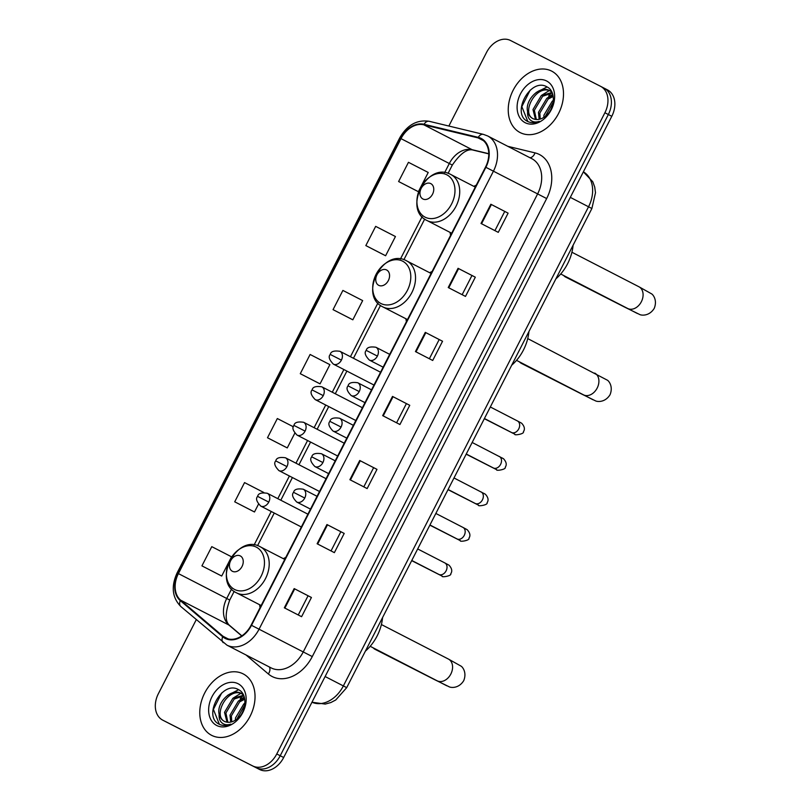 <?xml version="1.0" encoding="UTF-8"?>
<svg xmlns="http://www.w3.org/2000/svg" width="810" height="810" viewBox="0 0 810 810"><rect width="100%" height="100%" fill="white"/><g stroke="black" fill="none" stroke-linecap="round" stroke-linejoin="round"><path stroke-width="1.21" d="M285.758 557.452A38.141 28.168 -62.8 0 0 283.318 558.657M259.595 604.716A38.141 28.168 -62.8 0 0 260.081 607.632M432.094 271.502A38.141 28.168 -62.8 0 0 429.644 272.707M405.921 318.765A38.141 28.168 -62.8 0 0 406.407 321.681M476.28 185.156A38.141 28.168 -62.8 0 0 473.83 186.361M450.107 232.419A38.141 28.168 -62.8 0 0 450.603 235.335M169.553 723.654A21.587 15.937 -62.8 0 0 169.604 723.674A21.587 15.937 -62.8 0 0 169.654 723.705L259.635 769.5A21.587 15.937 -62.8 0 0 283.672 757.512L611.793 116.306A21.587 15.937 -62.8 0 0 607.47 89.88A21.587 15.937 -62.8 0 0 607.419 89.849L604.068 88.128M196.263 619.68L158.375 693.694A21.587 15.937 -62.8 0 0 162.699 720.12A21.587 15.937 -62.8 0 0 162.749 720.151L252.73 765.946A21.587 15.937 -62.8 0 0 276.767 753.958L604.898 112.752L608.34 114.524A21.587 15.937 -62.8 0 0 604.017 88.098A21.587 15.937 -62.8 0 0 603.976 88.077A21.587 15.937 -62.8 0 1 604.017 88.098A21.587 15.937 -62.8 0 1 608.34 114.524L280.219 755.74L608.34 114.524L611.793 116.306M252.73 765.946L256.183 767.718A21.587 15.937 -62.8 0 0 280.219 755.74A21.587 15.937 -62.8 0 1 256.183 767.718L166.202 721.923L259.635 769.5M169.604 723.674L166.151 721.902A21.587 15.937 -62.8 0 0 166.202 721.923A21.587 15.937 -62.8 0 1 166.151 721.902A21.587 15.937 -62.8 0 1 166.101 721.872M551.6 71.088A34.536 25.505 -62.8 0 0 513.165 90.214A34.536 25.505 -62.8 0 0 520.05 132.536A34.536 25.505 -62.8 0 0 520.131 132.577A34.536 25.505 -62.8 0 0 558.566 113.461A34.536 25.505 -62.8 0 0 551.681 71.128A34.536 25.505 -62.8 0 0 551.6 71.088A34.536 25.505 -62.8 0 0 513.165 90.214A34.536 25.505 -62.8 0 0 520.05 132.536A34.536 25.505 -62.8 0 0 520.131 132.577A34.536 25.505 -62.8 0 0 558.566 113.461A34.536 25.505 -62.8 0 0 551.681 71.128A34.536 25.505 -62.8 0 0 551.6 71.088M243.142 673.869A34.536 25.505 -62.8 0 0 204.707 692.985A34.536 25.505 -62.8 0 0 211.592 735.318A34.536 25.505 -62.8 0 0 211.673 735.358A34.536 25.505 -62.8 0 0 250.108 716.232A34.536 25.505 -62.8 0 0 243.223 673.91A34.536 25.505 -62.8 0 0 243.142 673.869A34.536 25.505 -62.8 0 0 204.707 692.985A34.536 25.505 -62.8 0 0 211.592 735.318A34.536 25.505 -62.8 0 0 211.673 735.358A34.536 25.505 -62.8 0 0 250.108 716.232A34.536 25.505 -62.8 0 0 243.223 673.91A34.536 25.505 -62.8 0 0 243.142 673.869M480.836 138.915A23.024 17 117.2 0 1 480.887 138.935A23.024 17 117.2 0 1 485.504 167.123L251.13 625.128A23.024 17 117.2 0 1 225.433 637.885A23.024 17 117.2 0 1 223.013 636.265L180.61 600.159A23.024 17 117.2 0 1 178.413 573.601L401.001 138.631A23.024 17 117.2 0 1 423.853 124.821L478.052 137.882A23.024 17 117.2 0 1 480.836 138.915M481.099 138.399A23.601 17.425 -62.8 0 0 478.244 137.346L424.045 124.284A23.601 17.425 -62.8 0 0 400.616 138.439L178.038 573.409A23.601 17.425 -62.8 0 0 180.286 600.625L222.689 636.741A23.601 17.425 -62.8 0 0 251.505 625.32L485.878 167.316A23.601 17.425 -62.8 0 0 481.099 138.399M284.33 607.814L301.593 616.693L311.425 597.476L294.172 588.597L284.33 607.814M298.242 614.972L308.073 595.775L294.172 588.597M308.073 595.775L311.425 597.476M317.115 543.753L334.368 552.643L344.199 533.426L326.946 524.536L317.115 543.753M331.027 550.921L340.848 531.714L326.946 524.536M340.848 531.714L344.199 533.426M349.89 479.702L367.153 488.582L376.984 469.365L359.731 460.485L349.89 479.702M363.801 486.861L373.633 467.664L359.731 460.485M373.633 467.664L376.984 469.365M481.008 223.469L498.272 232.359L508.103 213.141L490.85 204.252L481.008 223.469M494.92 230.627L504.751 211.43L490.85 204.252M504.751 211.43L508.103 213.141M448.234 287.53L465.487 296.409L475.318 277.192L458.065 268.312L448.234 287.53M462.145 294.688L471.967 275.491L458.065 268.312M471.967 275.491L475.318 277.192M415.449 351.58L432.712 360.47L442.543 341.253L425.291 332.363L415.449 351.58M429.361 358.749L439.192 339.542L425.291 332.363M439.192 339.542L442.543 341.253M382.674 415.641L399.927 424.521L409.759 405.314L392.506 396.424L382.674 415.641M396.586 422.8L406.407 403.603L392.506 396.424M406.407 403.603L409.759 405.314M604.898 112.752A21.587 15.937 -62.8 0 0 600.574 86.326A21.587 15.937 -62.8 0 0 600.524 86.295L510.543 40.5A21.587 15.937 -62.8 0 0 486.506 52.488L448.861 126.046M251.971 510.695L234.718 501.815L254.492 511.981L258.461 504.225M263.797 492.49L244.549 482.598L234.718 501.815M219.186 574.756L201.933 565.866L221.707 576.031L231.549 556.814L211.774 546.649L201.933 565.866M350.305 318.522L333.052 309.643L352.826 319.808L362.667 300.591L342.893 290.425L333.052 309.643M383.089 254.472L365.837 245.582L385.611 255.747L395.442 236.53L375.668 226.365L365.837 245.582M415.864 190.411L398.611 181.531L418.385 191.686L428.227 172.469L408.453 162.314L398.611 181.531M284.745 446.644L267.492 437.754L287.267 447.92L294.779 433.249M293.412 426.809L277.334 418.537L267.492 437.754M300.277 373.693L320.051 383.859L329.883 364.642L310.108 354.476L300.277 373.693L317.53 382.583M320.051 383.859L317.358 382.492M352.826 319.808L350.133 318.441M385.611 255.747L382.917 254.381M418.385 191.686L415.692 190.32M287.267 447.92L284.573 446.553M254.492 511.981L251.799 510.614M221.707 576.031L219.014 574.665M543.804 117.43L543.945 115.192L552.258 101.189L553.412 100.389M545.251 116.438L553.25 102.181M539.166 119.303L538.458 112.367L546.78 98.364L553.007 95.448M540.209 119.05L539.835 113.076L548.157 99.073L553.2 96.461M535.481 119.404L532.98 109.552L541.303 95.539L552.015 92.472A35.974 26.568 -62.8 0 1 552.015 92.461M536.341 119.505L534.357 110.261L542.67 96.248L552.268 93.059M527.624 111.648A16.261 12.008 -62.8 0 0 532.737 118.513A16.261 12.008 -62.8 0 0 532.767 118.533A16.261 12.008 -62.8 0 0 543.409 117.653C554.404 112.053 557.057 91.834 547.287 87.065C530.985 76.707 511.454 112.438 526.763 120.974L527.553 121.409C531.087 123.14 534.985 123.13 539.227 121.378C535.653 122.543 532.646 122.057 530.216 119.941C528.171 118.057 527.31 115.293 527.624 111.648C524.566 100.41 539.754 84.645 549.717 90.669L551.853 92.127M533.527 118.918C520.182 113.248 536.817 82.995 551.083 91.378L549.757 90.69M526.763 120.974L527.553 121.409M546.547 80.949A23.46 17.324 -62.8 0 0 520.425 93.98A23.46 17.324 -62.8 0 0 525.184 122.715A23.46 17.324 -62.8 0 0 551.306 109.694A23.46 17.324 -62.8 0 0 546.547 80.949M551.408 93.049A35.974 26.568 -62.8 0 0 548.684 95.934M527.837 121.551L521.842 106.616L530.185 90.133M536.21 92.441L547.074 86.943M541.688 95.266L549.17 90.629M549.433 90.538L550.668 90.163M547.165 98.091L552.693 94.284M552.643 100.906L553.422 100.227M563.74 275.562A12.231 8.252 117 0 0 565.562 277.02L625.229 307.395A12.231 8.252 -63 0 1 624.125 306.656M422.921 198.987A8.637 6.379 -62.8 0 0 432.54 194.197A8.637 6.379 -62.8 0 0 430.788 183.617A8.637 6.379 -62.8 0 0 421.17 188.406A8.637 6.379 -62.8 0 0 422.921 198.987M555.893 278.853A39.579 29.221 -62.8 0 0 573.095 245.238M519.554 361.908A12.231 8.252 117 0 0 521.377 363.366L581.043 393.741A12.231 8.252 -63 0 1 579.94 393.002M378.736 285.343A8.637 6.379 -62.8 0 0 388.354 280.543A8.637 6.379 -62.8 0 0 386.603 269.963A8.637 6.379 -62.8 0 0 376.984 274.762A8.637 6.379 -62.8 0 0 378.736 285.343M511.707 365.199A39.579 29.221 -62.8 0 0 528.91 331.594M373.228 647.858A12.231 8.252 117 0 0 375.05 649.316L434.717 679.691A12.231 8.252 -63 0 1 433.613 678.952M232.409 571.293A8.637 6.379 -62.8 0 0 242.028 566.494A8.637 6.379 -62.8 0 0 240.276 555.913A8.637 6.379 -62.8 0 0 230.658 560.712A8.637 6.379 -62.8 0 0 232.409 571.293M365.371 651.149A39.579 29.221 -62.8 0 0 382.573 617.544M235.345 720.201L235.487 717.974L243.8 703.961L244.954 703.171M236.793 719.219L244.792 704.963M230.708 722.085L230.01 715.149L238.322 701.146L244.549 698.23M231.751 721.831L231.376 715.858L239.699 701.845L244.742 699.243M227.023 722.186L224.522 712.324L232.845 698.321L243.557 695.253A35.974 26.568 -62.8 0 0 243.547 695.253M227.883 722.277L225.899 713.033L234.222 699.03L243.81 695.841M219.166 714.43A16.261 12.008 -62.8 0 0 224.279 721.295A16.261 12.008 -62.8 0 0 224.309 721.315A16.261 12.008 -62.8 0 0 234.951 720.434C245.946 714.825 248.599 694.615 238.828 689.837C222.527 679.489 202.996 715.22 218.305 723.745L219.095 724.191C222.628 725.922 226.527 725.912 230.769 724.15C227.195 725.314 224.188 724.839 221.758 722.722C219.712 720.829 218.852 718.065 219.166 714.43C216.108 703.181 231.295 687.427 241.258 693.451L243.395 694.899M225.069 721.7C211.724 716.03 228.359 685.776 242.625 694.16L241.299 693.471M218.305 723.745L219.095 724.191M238.099 683.731A23.46 17.324 -62.8 0 0 211.967 696.752A23.46 17.324 -62.8 0 0 216.726 725.497A23.46 17.324 -62.8 0 0 242.848 712.466A23.46 17.324 -62.8 0 0 238.099 683.731M242.949 695.82A35.974 26.568 -62.8 0 0 240.226 698.706M219.378 724.322L213.394 709.388L221.727 692.914M227.752 695.223L238.616 689.715M233.229 698.048L240.712 693.411M240.985 693.319L242.21 692.935M238.707 700.863L244.235 697.056M244.185 703.688L244.964 702.999M346.7 687.649L335.765 699.972L330.824 702.553L325.225 704.082L311.961 702.219A28.785 21.252 -62.8 0 0 343.359 685.918L588.546 206.773A28.785 21.252 -62.8 0 0 583.372 171.852L592.768 181.744L594.702 186.988L595.502 192.719L591.887 208.504L346.7 687.649L325.114 676.522M570.311 197.377L591.887 208.504M283.672 757.512L276.767 753.958M169.654 723.705L162.749 720.151M507.789 146.316L535.005 152.877A35.974 26.568 117.2 0 1 546.659 198.561L312.275 656.576L303.234 651.939L537.607 193.934A28.785 21.252 -62.8 0 0 531.836 158.699A28.785 21.252 -62.8 0 0 531.775 158.669M312.275 656.576A35.974 26.568 117.2 0 1 272.211 676.553A35.974 26.568 117.2 0 1 268.353 673.971L246.048 654.986M271.178 667.926A28.785 21.252 -62.8 0 0 303.234 651.939L259.058 629.198A28.785 21.252 117.2 0 1 226.942 645.145L271.107 667.885A28.785 21.252 -62.8 0 0 271.178 667.926M487.6 135.918A28.785 21.252 117.2 0 1 487.671 135.958L483.398 134.369A7.199 4.779 103.6 0 0 478.244 137.346M483.398 134.369L429.199 121.297C416.937 119.475 407.106 125.034 399.684 137.963L400.616 138.439M178.038 573.409L177.096 572.933C170.94 586.531 172.206 597.75 180.893 606.589L226.942 645.145M180.286 600.625A7.199 4.779 130.4 0 0 180.893 606.589M429.199 121.297A7.199 4.779 103.6 0 0 424.045 124.284M222.689 636.741A7.199 4.779 130.4 0 0 223.297 642.694M251.505 625.32L259.058 629.198L493.432 171.183L485.878 167.316M531.836 158.699L487.671 135.958A28.785 21.252 117.2 0 1 493.432 171.183L546.659 198.561M600.625 86.346L603.976 88.077M535.005 152.877A7.199 4.779 -76.4 0 1 529.963 157.737M269.305 666.964A7.199 4.779 -49.6 0 1 268.353 673.971M178.413 573.601L226.729 598.479A23.024 17 -62.8 0 0 228.916 625.037L241.724 635.941M180.61 600.159L228.916 625.037A12.95 8.606 -49.6 0 1 230.02 625.776L241.856 635.85M223.013 636.265L228.157 638.918M478.052 137.882L483.398 140.636M423.853 124.821L472.159 149.698A23.024 17 -62.8 0 0 449.307 163.509L444.619 172.672M488.774 153.708L472.159 149.698A12.95 8.596 -76.4 0 0 473.455 150.184C467.502 148.301 460.455 153.262 452.314 165.068L448.062 173.381M401.001 138.631L452.314 165.068M422.101 216.695L400.434 259.018M377.906 303.041L350.436 356.724M343.885 369.532L332.282 392.212M325.721 405.02L314.118 427.7M307.567 440.508L295.964 463.188M289.403 475.996L277.8 498.676M271.239 511.485L254.107 544.968M231.579 588.991L226.729 598.479L229.736 600.038C224.927 613.534 225.028 622.12 230.02 625.776M383.211 415.915L393.052 396.697M415.996 351.864L425.827 332.647M448.77 287.803L458.612 268.586M481.555 223.752L491.386 204.535M350.436 479.976L360.268 460.758M317.652 544.037L327.493 524.819M284.877 608.087L294.708 588.87M571.911 252.244L638.908 286.75A12.231 9.031 117.2 0 1 638.908 286.75A12.231 9.031 117.2 0 1 641.358 301.725A12.231 9.031 117.2 0 1 627.74 308.509A12.231 9.031 117.2 0 1 627.71 308.499A12.231 9.031 117.2 0 1 627.679 308.488L637.328 313.48M425.108 217.171A23.794 17.577 -62.8 0 0 451.605 203.958A23.794 17.577 -62.8 0 0 446.786 174.798A23.794 17.577 -62.8 0 0 420.289 188.011A23.794 17.577 -62.8 0 0 425.108 217.171M451.676 233.219L427.133 220.583A25.9 19.126 -62.8 0 0 427.194 220.614A25.9 19.126 -62.8 0 0 456.02 206.277A25.9 19.126 -62.8 0 0 450.856 174.525A25.9 19.126 -62.8 0 0 450.795 174.494M594.692 373.086A12.231 9.031 117.2 0 1 594.722 373.096A12.231 9.031 117.2 0 1 597.172 388.071A12.231 9.031 117.2 0 1 583.554 394.865A12.231 9.031 117.2 0 1 583.524 394.845A12.231 9.031 117.2 0 1 583.494 394.834L593.143 399.826M380.923 303.517A23.794 17.577 -62.8 0 0 407.42 290.304A23.794 17.577 -62.8 0 0 402.6 261.154A23.794 17.577 -62.8 0 0 376.093 274.357A23.794 17.577 -62.8 0 0 380.923 303.517M383.008 306.97A25.9 19.126 -62.8 0 0 411.834 292.623A25.9 19.126 -62.8 0 0 406.671 260.871A25.9 19.126 -62.8 0 0 406.61 260.84C383.029 247.252 358.142 295.761 382.948 306.939A25.9 19.126 -62.8 0 0 383.008 306.97M381.399 624.54L448.396 659.046A12.231 9.031 117.2 0 1 448.396 659.046A12.231 9.031 117.2 0 1 450.846 674.021A12.231 9.031 117.2 0 1 437.218 680.815A12.231 9.031 117.2 0 1 437.197 680.795A12.231 9.031 117.2 0 1 437.167 680.785M234.586 589.467A23.794 17.577 -62.8 0 0 261.093 576.254A23.794 17.577 -62.8 0 0 256.274 547.104A23.794 17.577 -62.8 0 0 229.767 560.317A23.794 17.577 -62.8 0 0 234.586 589.467M236.682 592.92A25.9 19.126 -62.8 0 0 265.508 578.573A25.9 19.126 -62.8 0 0 260.344 546.821A25.9 19.126 -62.8 0 0 260.283 546.79C236.702 533.203 211.815 581.712 236.621 592.89A25.9 19.126 -62.8 0 0 236.682 592.92M377.389 356.086A7.199 5.316 -62.8 0 0 375.941 347.277A7.199 5.316 -62.8 0 0 375.931 347.267C370.028 346.376 366.798 347.419 366.242 350.396L377.389 356.086A7.199 5.316 -62.8 0 1 369.37 360.085A7.199 5.316 -62.8 0 0 369.37 360.085C365.188 355.772 364.156 352.542 366.242 350.396M513.094 432.874L514.674 434.109L511.515 432.479A6.48 4.779 -62.8 0 0 511.535 432.479A6.48 4.779 -62.8 0 0 511.515 432.479A6.48 4.779 -62.8 0 0 518.552 429.239A6.48 4.779 -62.8 0 0 517.448 420.957A6.48 4.779 -62.8 0 0 517.438 420.947L521.67 423.245C524.566 426.435 525.143 429.27 523.392 431.76C524.647 434.028 513.753 435.699 514.856 434.211L510.705 432.115A6.48 4.364 -63 0 1 510.229 431.811M359.225 391.574A7.199 5.316 -62.8 0 0 357.787 382.766A7.199 5.316 -62.8 0 0 357.767 382.755C351.864 381.864 348.634 382.907 348.087 385.884L359.225 391.574A7.199 5.316 -62.8 0 1 351.216 395.563A7.199 5.316 -62.8 0 1 351.196 395.563C347.034 391.26 345.992 388.031 348.087 385.884M494.93 468.362L496.52 469.597L493.361 467.957A6.48 4.779 -62.8 0 0 493.361 467.957A6.48 4.779 -62.8 0 0 493.371 467.967A6.48 4.779 -62.8 0 0 500.398 464.727A6.48 4.779 -62.8 0 0 499.294 456.445A6.48 4.779 -62.8 0 0 499.274 456.435M466.175 454.177L492.541 467.603A6.48 4.364 -63 0 1 492.075 467.299M346.812 438.139L333.031 431.052A7.199 5.316 -62.8 0 0 333.052 431.052A7.199 5.316 -62.8 0 0 341.071 427.062A7.199 5.316 -62.8 0 0 339.623 418.254A7.199 5.316 -62.8 0 0 339.613 418.243M341.071 427.062L329.923 421.372C330.47 418.395 333.71 417.352 339.623 418.254L353.373 425.331M475.186 503.445A6.48 4.779 -62.8 0 0 475.197 503.445A6.48 4.779 -62.8 0 0 482.233 500.216A6.48 4.779 -62.8 0 0 481.13 491.933A6.48 4.779 -62.8 0 0 481.11 491.923M448.011 489.665L474.387 503.081A6.48 4.364 -63 0 1 473.911 502.787M448.102 489.493L475.197 503.445A6.48 4.779 -62.8 0 0 475.217 503.455L478.356 505.086L476.776 503.85M322.906 462.55A7.199 5.316 -62.8 0 0 321.469 453.742A7.199 5.316 -62.8 0 0 321.449 453.732C315.546 452.841 312.316 453.883 311.769 456.86L322.906 462.55A7.199 5.316 -62.8 0 1 314.887 466.54A7.199 5.316 -62.8 0 0 314.887 466.54C310.716 462.237 309.673 459.007 311.769 456.86M458.612 539.338L460.201 540.574L457.042 538.933A6.48 4.779 -62.8 0 0 457.053 538.944A6.48 4.779 -62.8 0 0 457.042 538.933A6.48 4.779 -62.8 0 0 464.069 535.704A6.48 4.779 -62.8 0 0 462.966 527.421A6.48 4.779 -62.8 0 0 462.955 527.411L467.188 529.699C470.094 532.889 470.661 535.734 468.909 538.225C470.164 540.493 459.27 542.163 460.374 540.675L456.222 538.569A6.48 4.364 -63 0 1 455.746 538.275M304.742 498.039A7.199 5.316 -62.8 0 0 303.304 489.23A7.199 5.316 -62.8 0 0 303.284 489.22C297.392 488.329 294.151 489.372 293.605 492.348L304.742 498.039A7.199 5.316 -62.8 0 1 296.733 502.028A7.199 5.316 -62.8 0 0 296.733 502.028C292.552 497.725 291.519 494.495 293.605 492.348M440.458 574.827L442.037 576.062L438.878 574.422A6.48 4.779 -62.8 0 0 438.878 574.422A6.48 4.779 -62.8 0 0 438.899 574.432A6.48 4.779 -62.8 0 0 445.915 571.192A6.48 4.779 -62.8 0 0 444.811 562.909A6.48 4.779 -62.8 0 0 444.791 562.899L449.034 565.188C451.929 568.377 452.507 571.222 450.755 573.713C452 575.981 441.116 577.651 442.209 576.163L438.058 574.057A6.48 4.364 -63 0 1 437.592 573.763M341.405 360.136A7.199 5.316 -62.8 0 0 339.967 351.327A7.199 5.316 -62.8 0 0 339.947 351.317C334.054 350.426 330.814 351.469 330.267 354.446L341.405 360.136A7.199 5.316 -62.8 0 1 333.396 364.135A7.199 5.316 -62.8 0 1 333.376 364.125C329.214 359.822 328.182 356.602 330.267 354.446M355.833 420.532L315.222 399.613A7.199 5.316 -62.8 0 0 315.232 399.624A7.199 5.316 -62.8 0 0 323.251 395.624A7.199 5.316 -62.8 0 0 321.803 386.815A7.199 5.316 -62.8 0 0 321.793 386.805M323.251 395.624L312.103 389.934C312.66 386.957 315.89 385.914 321.803 386.815L362.384 407.714M305.087 431.112A7.199 5.316 -62.8 0 0 303.649 422.304A7.199 5.316 -62.8 0 0 303.628 422.293C297.726 421.402 294.496 422.445 293.949 425.422L305.087 431.112A7.199 5.316 -62.8 0 1 297.078 435.112A7.199 5.316 -62.8 0 0 297.078 435.112C292.896 430.798 291.863 427.569 293.949 425.422M286.932 466.6A7.199 5.316 -62.8 0 0 285.484 457.792A7.199 5.316 -62.8 0 0 285.474 457.782C279.572 456.891 276.332 457.933 275.785 460.91L286.932 466.6A7.199 5.316 -62.8 0 1 278.913 470.6A7.199 5.316 -62.8 0 0 278.913 470.6C274.732 466.287 273.699 463.057 275.785 460.91M301.35 526.986L260.739 506.078A7.199 5.316 -62.8 0 0 260.759 506.088A7.199 5.316 -62.8 0 0 268.768 502.089A7.199 5.316 -62.8 0 0 267.33 493.28A7.199 5.316 -62.8 0 0 267.31 493.27M268.768 502.089L257.631 496.398C258.177 493.422 261.407 492.379 267.33 493.28L307.901 514.178M607.47 89.88L600.574 86.326M399.684 137.963L177.096 572.933M162.699 720.12L166.151 721.902M424.693 219.054L403.876 259.726M380.508 305.41L353.454 358.273M346.893 371.081L335.289 393.761M328.738 406.569L317.135 429.249M310.574 442.058L298.971 464.737M292.41 477.546L280.807 500.226M274.256 513.034L257.55 545.677M234.171 591.361L229.736 600.038M488.774 153.87L473.455 150.184M638.908 286.75L651.736 293.939C653.032 294.749 657.578 300.125 654.217 308.397C649.266 316.335 641.51 315.505 639.708 314.513L625.229 307.395M475.278 187.1L450.785 174.484C427.214 160.896 402.327 209.405 427.133 220.583M560.712 273.993L627.71 308.499M527.725 338.59L607.551 380.285C608.837 381.105 613.393 386.481 610.031 394.753C605.08 402.681 597.324 401.851 595.522 400.859L581.043 393.741M431.092 273.456L406.6 260.84M407.491 319.575L382.948 306.939M516.527 360.349L583.524 394.845M448.396 659.046L461.224 666.235C462.51 667.055 467.066 672.432 463.705 680.704C458.754 688.642 450.998 687.801 449.196 686.809L434.717 679.691M284.766 559.406L260.263 546.79M261.164 605.526L236.621 592.89M370.19 646.299L446.806 685.787M518.714 422.04L520.577 422.587M490.323 406.984L517.448 420.957M389.691 354.355L375.941 347.277M510.705 432.115L484.329 418.689M484.421 418.517L511.515 432.479M383.13 367.173L369.36 360.075M500.55 457.528L502.413 458.075M492.541 467.603L496.692 469.699C495.588 471.187 506.483 469.517 505.237 467.248C506.979 464.758 506.412 461.923 503.506 458.733L472.159 442.473M371.527 389.843L357.787 382.766M466.256 454.005L493.361 467.957M364.976 402.651L351.196 395.563M482.395 493.017L484.258 493.563M474.387 503.081L478.528 505.187C477.434 506.675 488.319 505.005 487.073 502.737C488.825 500.246 488.248 497.401 485.352 494.211L454.005 477.961M333.031 431.052C328.87 426.748 327.837 423.519 329.923 421.372M464.231 528.505L466.094 529.051M435.841 513.449L462.966 527.421M335.208 460.819L321.469 453.742M456.222 538.569L429.857 525.153M429.938 524.981L457.042 538.933M328.658 473.627L314.877 466.54M446.067 563.983L447.93 564.54M417.676 548.937L444.811 562.909M317.054 496.307L303.304 489.23M438.058 574.057L411.693 560.641M411.784 560.469L438.878 574.422M310.493 509.115L296.713 502.028M380.548 372.225L339.967 351.327M373.987 385.044L333.376 364.125M315.222 399.613C311.06 395.31 310.017 392.08 312.103 389.934M344.23 443.202L303.649 422.304M337.669 456.01L297.057 435.102M326.065 478.69L285.484 457.792M319.515 491.498L278.893 470.59M260.739 506.078C256.578 501.775 255.535 498.545 257.631 496.398"/></g></svg>
